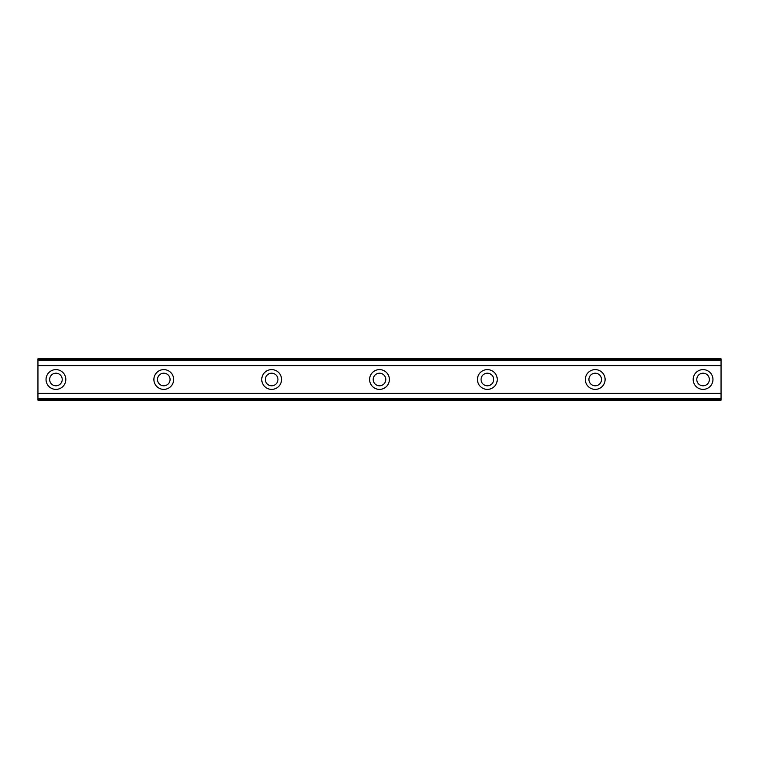 <?xml version="1.0" encoding="UTF-8"?>
<svg xmlns="http://www.w3.org/2000/svg" width="759" height="759" viewBox="0 0 759 759"><rect width="100%" height="100%" fill="white"/><g stroke="black" fill="none" stroke-linecap="round" stroke-linejoin="round"><path stroke-width="1.14" d="M55.929 385.79A6.29 6.29 0 0 1 49.639 379.5A6.29 6.29 0 0 1 55.929 373.21A6.29 6.29 0 0 1 62.219 379.5A6.29 6.29 0 0 1 55.929 385.79M703.071 385.79A6.29 6.29 0 0 1 696.781 379.5A6.29 6.29 0 0 1 703.071 373.21A6.29 6.29 0 0 1 709.361 379.5A6.29 6.29 0 0 1 703.071 385.79M595.217 385.79A6.29 6.29 0 0 1 588.927 379.5A6.29 6.29 0 0 1 595.217 373.21A6.29 6.29 0 0 1 601.507 379.5A6.29 6.29 0 0 1 595.217 385.79M487.354 385.79A6.29 6.29 0 0 1 481.064 379.5A6.29 6.29 0 0 1 487.354 373.21A6.29 6.29 0 0 1 493.654 379.5A6.29 6.29 0 0 1 487.354 385.79M379.5 385.79A6.29 6.29 0 0 1 373.21 379.5A6.29 6.29 0 0 1 379.5 373.21A6.29 6.29 0 0 1 385.79 379.5A6.29 6.29 0 0 1 379.5 385.79M271.646 385.79A6.29 6.29 0 0 1 265.346 379.5A6.29 6.29 0 0 1 271.646 373.21A6.29 6.29 0 0 1 277.936 379.5A6.29 6.29 0 0 1 271.646 385.79M163.783 385.79A6.29 6.29 0 0 1 157.493 379.5A6.29 6.29 0 0 1 163.783 373.21A6.29 6.29 0 0 1 170.073 379.5A6.29 6.29 0 0 1 163.783 385.79M55.929 369.614A9.886 9.886 0 0 0 46.043 379.5A9.886 9.886 0 0 0 55.929 389.386A9.886 9.886 0 0 0 65.815 379.5A9.886 9.886 0 0 0 55.929 369.614M703.071 369.614A9.886 9.886 0 0 0 693.185 379.5A9.886 9.886 0 0 0 703.071 389.386A9.886 9.886 0 0 0 712.957 379.5A9.886 9.886 0 0 0 703.071 369.614M595.217 369.614A9.886 9.886 0 0 0 585.331 379.5A9.886 9.886 0 0 0 595.217 389.386A9.886 9.886 0 0 0 605.103 379.5A9.886 9.886 0 0 0 595.217 369.614M487.354 369.614A9.886 9.886 0 0 0 477.468 379.5A9.886 9.886 0 0 0 487.354 389.386A9.886 9.886 0 0 0 497.249 379.5A9.886 9.886 0 0 0 487.354 369.614M379.5 369.614A9.886 9.886 0 0 0 369.614 379.5A9.886 9.886 0 0 0 379.5 389.386A9.886 9.886 0 0 0 389.386 379.5A9.886 9.886 0 0 0 379.5 369.614M271.646 369.614A9.886 9.886 0 0 0 261.751 379.5A9.886 9.886 0 0 0 271.646 389.386A9.886 9.886 0 0 0 281.532 379.5A9.886 9.886 0 0 0 271.646 369.614M163.783 369.614A9.886 9.886 0 0 0 153.897 379.5A9.886 9.886 0 0 0 163.783 389.386A9.886 9.886 0 0 0 173.669 379.5A9.886 9.886 0 0 0 163.783 369.614M37.95 400.173L37.95 393.38L721.05 393.38L721.05 400.173L37.95 400.173M37.95 359.605L721.05 359.605L721.05 358.827L37.95 358.827L37.95 393.38M721.05 359.605L721.05 393.38M721.05 398.361L37.95 398.361M37.95 365.62L721.05 365.62M37.95 360.639L721.05 360.639M37.95 399.395L721.05 399.395"/></g></svg>
